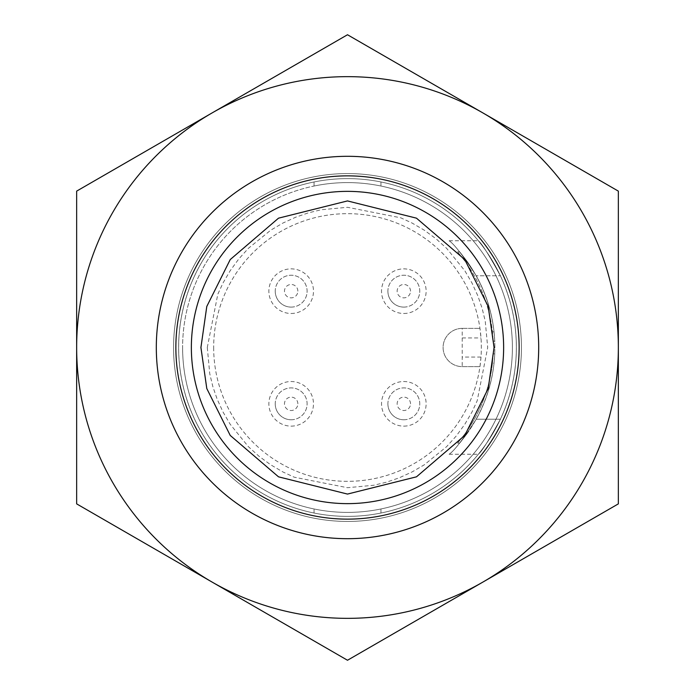 <?xml version="1.0" encoding="UTF-8"?>
<svg xmlns="http://www.w3.org/2000/svg" width="695" height="695" viewBox="0 0 695 695"><rect width="100%" height="100%" fill="white"/><g stroke="black" fill="none" stroke-linecap="round" stroke-linejoin="round"><path stroke-width="0.52" stroke-dasharray="3.48 2.61" d="M482.921 112.938A270.85 270.85 0 0 0 76.65 347.5A270.85 270.85 0 0 0 482.921 582.062A270.85 270.85 0 0 0 482.921 112.938L618.35 191.125L618.35 503.875L347.5 660.25L76.65 503.875L76.65 191.125L347.5 34.75L482.921 112.938L347.5 34.75L76.65 191.125L76.65 503.875L347.5 660.25L618.35 503.875L618.35 191.125L482.921 112.938A270.85 270.85 0 0 1 482.921 582.062A270.85 270.85 0 0 1 76.65 347.5A270.85 270.85 0 0 1 482.921 112.938A270.85 270.85 0 0 0 76.65 347.5A270.85 270.85 0 0 0 482.921 582.062A270.85 270.85 0 0 0 482.921 112.938L618.35 191.125L618.35 503.875L347.5 660.25L76.65 503.875L76.65 191.125L347.5 34.75L482.921 112.938M156.314 347.5A191.186 191.186 0 0 1 443.097 181.925A191.186 191.186 0 0 1 443.097 513.075A191.186 191.186 0 0 1 156.314 347.5A191.186 191.186 0 0 1 443.097 181.925A191.186 191.186 0 0 1 443.097 513.075A191.186 191.186 0 0 1 156.314 347.5A191.186 191.186 0 0 1 347.5 156.314A191.186 191.186 0 0 1 538.686 347.5A191.186 191.186 0 0 1 251.903 513.075A191.186 191.186 0 0 1 251.903 181.925A191.186 191.186 0 0 1 538.686 347.5A191.186 191.186 0 0 0 347.5 156.314A191.186 191.186 0 0 0 156.314 347.5A191.186 191.186 0 0 0 347.5 538.686A191.186 191.186 0 0 0 538.686 347.5A191.186 191.186 0 0 0 347.5 156.314A191.186 191.186 0 0 0 156.314 347.5A191.186 191.186 0 0 0 443.097 513.075A191.186 191.186 0 0 0 443.097 181.925A191.186 191.186 0 0 0 156.314 347.5A191.186 191.186 0 0 0 347.5 538.686A191.186 191.186 0 0 0 538.686 347.5M173.568 347.5A173.932 173.932 0 0 1 434.471 196.867A173.932 173.932 0 0 1 434.471 498.133A173.932 173.932 0 0 1 173.568 347.5A173.932 173.932 0 0 1 347.5 173.568A173.932 173.932 0 0 1 521.432 347.5A173.932 173.932 0 0 1 347.5 521.432A173.932 173.932 0 0 1 173.568 347.5A173.932 173.932 0 0 1 434.471 196.867A173.932 173.932 0 0 1 434.471 498.133A173.932 173.932 0 0 1 173.568 347.5A173.932 173.932 0 0 1 347.5 173.568A173.932 173.932 0 0 1 521.432 347.5A173.932 173.932 0 0 1 347.5 521.432A173.932 173.932 0 0 1 173.568 347.5M519.139 347.5A171.639 171.639 0 0 0 261.685 198.857A171.639 171.639 0 0 0 261.685 496.143A171.639 171.639 0 0 0 519.139 347.5A171.639 171.639 0 0 0 261.685 198.857A171.639 171.639 0 0 0 261.685 496.143A171.639 171.639 0 0 0 519.139 347.5M191.36 347.5A156.14 156.14 0 0 0 425.566 482.721A156.14 156.14 0 0 0 425.566 212.279A156.14 156.14 0 0 0 191.36 347.5M178.615 347.5A168.885 168.885 0 0 1 431.942 201.246A168.885 168.885 0 0 1 431.942 493.754A168.885 168.885 0 0 1 178.615 347.5A168.885 168.885 0 0 0 431.942 493.754A168.885 168.885 0 0 0 431.942 201.246A168.885 168.885 0 0 0 178.615 347.5M500.409 419.198C489.297 439.614 481.948 451.298 478.368 454.243C481.852 451.437 489.202 439.753 500.409 419.198C489.297 439.614 481.948 451.298 478.368 454.243C481.852 451.437 489.202 439.753 500.409 419.198A168.885 168.885 0 0 0 500.409 275.802C489.297 255.386 481.948 243.702 478.368 240.757C481.852 243.563 489.202 255.247 500.409 275.802C489.297 255.386 481.948 243.702 478.368 240.757C481.852 243.563 489.202 255.247 500.409 275.802A168.885 168.885 0 0 1 500.409 419.198L476.257 419.198C463.105 439.37 454.052 451.055 449.109 454.243C453.957 451.168 463.009 439.483 476.257 419.198C463.105 439.37 454.052 451.055 449.109 454.243C453.957 451.168 463.009 439.483 476.257 419.198A147.375 147.375 0 0 0 476.257 275.802A147.375 147.375 0 0 1 476.257 419.198L500.409 419.198M476.257 275.802C463.105 255.63 454.052 243.945 449.109 240.757C453.957 243.832 463.009 255.517 476.257 275.802C463.105 255.63 454.052 243.945 449.109 240.757C453.957 243.832 463.009 255.517 476.257 275.802L500.409 275.802L476.257 275.802M175.861 347.5A171.639 171.639 0 0 1 433.315 198.857A171.639 171.639 0 0 1 433.315 496.143A171.639 171.639 0 0 1 175.861 347.5M466.962 261.198C482.095 282.613 491.122 306.156 494.041 331.836C495.014 344.086 495.014 344.086 494.041 331.836C495.014 344.086 495.014 344.086 494.041 331.836C491.148 306.234 482.122 282.691 466.962 261.198C457.631 249.158 457.631 249.158 466.962 261.198C457.631 249.158 457.631 249.158 466.962 261.198L464.99 261.198C455.503 249.166 455.503 249.166 464.99 261.198C455.503 249.166 455.503 249.166 464.99 261.198C480.332 282.552 489.48 306.095 492.434 331.836C493.424 344.086 493.424 344.086 492.434 331.836C493.424 344.086 493.424 344.086 492.434 331.836C489.506 306.174 480.358 282.63 464.99 261.198L466.962 261.198M494.041 363.164C491.148 388.766 482.122 412.309 466.962 433.802C457.631 445.843 457.631 445.843 466.962 433.802C457.631 445.843 457.631 445.843 466.962 433.802C482.095 412.387 491.122 388.844 494.041 363.164C495.014 350.914 495.014 350.914 494.041 363.164C495.014 350.914 495.014 350.914 494.041 363.164L492.434 363.164C493.424 350.914 493.424 350.914 492.434 363.164C493.424 350.914 493.424 350.914 492.434 363.164C489.506 388.826 480.358 412.37 464.99 433.802C455.503 445.834 455.503 445.834 464.99 433.802C455.503 445.834 455.503 445.834 464.99 433.802C480.332 412.448 489.48 388.905 492.434 363.164L494.041 363.164M314.044 186.034L314.044 181.968A168.885 168.885 0 0 0 314.044 513.032A168.885 168.885 0 0 1 314.044 181.968L314.044 186.034A164.897 164.897 0 0 1 512.397 347.5A164.897 164.897 0 0 1 314.044 508.966A164.897 164.897 0 0 1 182.603 347.5A164.897 164.897 0 0 0 429.953 490.305A164.897 164.897 0 0 0 429.953 204.695A164.897 164.897 0 0 0 182.603 347.5A164.897 164.897 0 0 1 314.044 186.034M314.044 513.032L314.044 508.966L314.044 513.032M380.956 508.966L380.956 513.032A168.885 168.885 0 0 0 380.956 181.968A168.885 168.885 0 0 1 380.956 513.032L380.956 508.966M380.956 181.968L380.956 186.034L380.956 181.968M207.292 347.5L209.76 373.771L212.835 386.559L217.135 399.112L223.008 411.987L230.149 424.219L248.358 446.642L259.087 456.32L270.781 464.851L282.995 471.992L294.246 477.196L347.5 487.708L373.762 485.249L386.55 482.165L399.112 477.865L411.987 471.992L424.219 464.851L446.642 446.642L456.32 435.913L464.851 424.219L471.992 412.005L477.196 400.754L487.708 347.5L485.249 321.238L482.165 308.45L477.865 295.888L471.992 283.013L464.851 270.781L446.642 248.358L435.913 238.68L424.219 230.149L412.005 223.008L400.754 217.804L347.5 207.292L321.238 209.751L308.45 212.835L295.888 217.135L283.013 223.008L270.781 230.149L248.358 248.358L238.68 259.087L230.149 270.781L223.008 282.995L217.804 294.246L207.292 347.5M213.669 347.5A133.831 133.831 0 0 0 414.42 463.4A133.831 133.831 0 0 0 414.42 231.6A133.831 133.831 0 0 0 213.669 347.5A133.831 133.831 0 0 1 337.918 214.008A133.831 133.831 0 0 1 479.958 328.379L480.992 337.944A133.831 133.831 0 0 1 480.992 357.056L479.958 366.621A133.831 133.831 0 0 1 337.918 480.992A133.831 133.831 0 0 1 213.669 347.5M462.21 328.379L479.958 328.379L462.21 328.379A19.121 19.121 0 0 0 443.097 347.5A19.121 19.121 0 0 0 462.21 366.621L479.958 366.621L462.21 366.621A19.121 19.121 0 0 1 443.097 347.5A19.121 19.121 0 0 1 462.21 328.379L462.21 366.621A19.121 19.121 0 0 1 443.097 347.5A19.121 19.121 0 0 1 462.21 328.379M403.83 313.48A22.309 22.309 0 0 0 423.142 280.015A22.309 22.309 0 0 0 384.509 280.015A22.309 22.309 0 0 0 403.83 313.48M403.83 426.131A22.309 22.309 0 0 0 423.142 392.675A22.309 22.309 0 0 0 384.509 392.675A22.309 22.309 0 0 0 403.83 426.131M291.17 426.131A22.309 22.309 0 0 0 310.491 392.675A22.309 22.309 0 0 0 271.858 392.675A22.309 22.309 0 0 0 291.17 426.131M291.17 313.48A22.309 22.309 0 0 0 310.491 280.015A22.309 22.309 0 0 0 271.858 280.015A22.309 22.309 0 0 0 291.17 313.48M403.83 307.103A15.933 15.933 0 0 0 419.763 291.17A15.933 15.933 0 0 0 403.83 275.237A15.933 15.933 0 0 0 387.897 291.17A15.933 15.933 0 0 0 403.83 307.103M403.83 419.763A15.933 15.933 0 0 0 419.763 403.83A15.933 15.933 0 0 0 403.83 387.897A15.933 15.933 0 0 0 387.897 403.83A15.933 15.933 0 0 0 403.83 419.763M291.17 419.763A15.933 15.933 0 0 0 307.103 403.83A15.933 15.933 0 0 0 291.17 387.897A15.933 15.933 0 0 0 275.237 403.83A15.933 15.933 0 0 0 291.17 419.763M291.17 307.103A15.933 15.933 0 0 0 307.103 291.17A15.933 15.933 0 0 0 291.17 275.237A15.933 15.933 0 0 0 275.237 291.17A15.933 15.933 0 0 0 291.17 307.103M387.897 291.17A15.933 15.933 0 0 0 403.83 307.103A15.933 15.933 0 0 0 419.763 291.17A15.933 15.933 0 0 0 403.83 275.237A15.933 15.933 0 0 0 387.897 291.17M387.897 403.83A15.933 15.933 0 0 0 403.83 419.763A15.933 15.933 0 0 0 419.763 403.83A15.933 15.933 0 0 0 403.83 387.897A15.933 15.933 0 0 0 387.897 403.83M275.237 403.83A15.933 15.933 0 0 0 291.17 419.763A15.933 15.933 0 0 0 307.103 403.83A15.933 15.933 0 0 0 291.17 387.897A15.933 15.933 0 0 0 275.237 403.83M275.237 291.17A15.933 15.933 0 0 0 291.17 307.103A15.933 15.933 0 0 0 307.103 291.17A15.933 15.933 0 0 0 291.17 275.237A15.933 15.933 0 0 0 275.237 291.17M410.519 291.17A6.689 6.689 0 0 0 400.485 285.376A6.689 6.689 0 0 0 400.485 296.965A6.689 6.689 0 0 0 410.519 291.17M410.519 403.83A6.689 6.689 0 0 0 400.485 398.035A6.689 6.689 0 0 0 400.485 409.624A6.689 6.689 0 0 0 410.519 403.83M297.86 403.83A6.689 6.689 0 0 0 287.826 398.035A6.689 6.689 0 0 0 287.826 409.624A6.689 6.689 0 0 0 297.86 403.83M297.86 291.17A6.689 6.689 0 0 0 287.826 285.376A6.689 6.689 0 0 0 287.826 296.965A6.689 6.689 0 0 0 297.86 291.17M492.434 331.836L494.041 331.836L492.434 331.836M464.99 433.802L466.962 433.802L464.99 433.802M462.21 337.944L480.992 337.944M480.992 357.056L462.21 357.056M449.109 454.243L478.368 454.243M449.109 240.757L478.368 240.757M493.137 341.123L494.736 341.123M457.562 251.903L459.664 251.903M457.562 443.097L459.664 443.097M493.137 353.877L494.736 353.877"/><path stroke-width="1.04" d="M212.079 112.938L76.65 191.125L76.65 503.875L347.5 660.25L618.35 503.875L618.35 191.125L347.5 34.75L212.079 112.938A270.85 270.85 0 0 1 618.35 347.5A270.85 270.85 0 0 1 212.079 582.062A270.85 270.85 0 0 1 212.079 112.938M538.686 347.5A191.186 191.186 0 0 1 347.5 538.686A191.186 191.186 0 0 1 156.314 347.5A191.186 191.186 0 0 1 443.097 181.925A191.186 191.186 0 0 1 443.097 513.075A191.186 191.186 0 0 1 156.314 347.5M175.861 347.5A171.639 171.639 0 0 1 433.315 198.857A171.639 171.639 0 0 1 433.315 496.143A171.639 171.639 0 0 1 175.861 347.5M191.36 347.5A156.14 156.14 0 0 1 425.566 212.279A156.14 156.14 0 0 1 425.566 482.721A156.14 156.14 0 0 1 191.36 347.5A156.14 156.14 0 0 1 425.566 212.279A156.14 156.14 0 0 1 425.566 482.721A156.14 156.14 0 0 1 191.36 347.5M200.924 347.5L206.789 306.46L230.236 259.556L278.521 218.169L347.5 200.924L416.479 218.169L464.764 259.556L488.211 306.46L494.076 347.5L488.211 388.54L464.764 435.444L416.479 476.831L347.5 494.076L278.521 476.831L230.236 435.444L206.789 388.54L200.924 347.5"/></g></svg>
